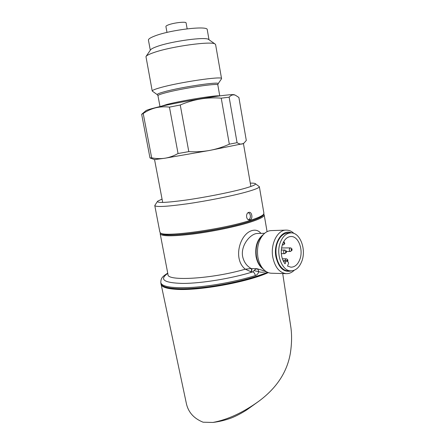 <?xml version="1.0" encoding="UTF-8"?>
<svg xmlns="http://www.w3.org/2000/svg" width="445" height="445" viewBox="0 0 445 445"><rect width="100%" height="100%" fill="white"/><g stroke="black" fill="none" stroke-linecap="round" stroke-linejoin="round"><path stroke-width="0.67" d="M243.443 143.568L209.667 150.427L165.034 158.209C169.506 157.458 173.845 155.889 178.05 153.514L169.445 107.128C164.65 106.544 160.022 106.778 155.561 107.835C151.167 108.975 147.05 110.855 143.212 113.486L141.666 114.321L149.993 157.969L151.656 157.819C156.134 158.737 160.589 158.865 165.034 158.209L154.554 159.599L162.692 202.442M221.415 78.954L221.549 78.581C222.761 75.856 178.962 82.264 160.244 87.687C154.738 89.239 152.068 90.363 152.234 91.053L157.358 94.724L157.953 95.658M215.619 44.734L215.202 44.116C212.582 40.751 171.08 46.363 153.703 52.61C149.158 54.184 146.577 55.503 145.954 56.576L152.223 90.986M215.202 44.116L208.672 39.51C206.168 36.54 171.653 41.135 157.063 46.508C153.23 47.865 151.039 49.022 150.471 49.979L146.121 56.337M207.253 29.754L207.231 29.631C207.854 25.46 170.741 29.765 155.088 35.873C150.421 37.63 148.207 39.071 148.446 40.206L150.315 50.213M186.099 22.962L186.093 22.918C186.171 21.36 173.728 22.734 168.31 24.903C166.63 25.554 165.835 26.099 165.913 26.544L166.992 32.413M235.277 95.169L234.504 94.891C233.586 92.977 178.812 101.733 155.789 107.601C149.603 109.142 146.244 110.232 145.715 110.861L141.938 114.076M229.142 97.177L237.068 142.678C238.965 143.907 240.689 144.341 242.241 143.974L243.921 143.162L246.308 140.464L238.893 97.472L235.422 95.224C233.141 94.379 231.05 95.03 229.142 97.177L221.237 98.178C207.237 96.988 193.575 99.268 180.247 105.003L169.445 107.128M237.068 142.678L229.325 144.186L221.237 98.178M180.247 105.003L188.797 151.628L178.05 153.514M143.212 113.486L151.656 157.819M188.797 151.628C195.895 152.045 202.848 151.645 209.667 150.427C216.476 149.125 223.028 147.045 229.325 144.186M150.649 158.203L149.993 157.969M248.688 212.398C251.942 211.208 253.294 219.012 249.995 219.891L248.877 219.913C245.885 219.363 245.812 213.06 248.688 212.398L248.688 212.398M248.327 219.691L248.694 219.624C250.034 218.973 250.58 217.599 250.329 215.502C249.973 213.811 249.2 212.888 248.021 212.732M268.302 272.613C247.303 282.219 198.309 291.063 175.82 289.306C166.48 288.672 161.574 286.981 161.107 284.244L161.079 284.021M161.157 284.494L186.138 402.408C187.851 411.742 193.503 418.345 203.092 422.205L212.899 422.45C227.656 419.691 242.964 412.626 258.812 401.24C276.768 387.968 287.309 371.82 290.435 352.79C291.77 343.79 291.937 335.441 290.93 327.737L290.663 325.974M265.971 271.417L265.632 271.561C263.501 272.396 261.209 272.451 258.751 271.717C258.167 273.708 257.026 274.993 255.341 275.577C237.413 281.273 212.204 286.024 192.73 287.359C172.582 288.443 161.936 286.864 160.79 282.608C160.951 278.314 161.841 276.918 167.726 273.124M264.653 233.269L257.661 233.475C250.796 233.23 240.511 245.134 242.62 256.465C243.86 261.988 246.714 266.015 251.18 268.546L252.037 269.692L251.164 271.851L245.284 269.18C232.691 259.162 239.633 234.148 251.864 230.616C255.536 229.537 258.551 230.454 260.898 233.38M271.762 273.247L271.205 273.23C268.641 273.069 266.26 271.951 264.057 269.881C260.942 266.816 258.884 262.578 257.877 257.166C256.565 247.075 258.717 239.199 264.341 233.536C266.566 231.595 268.958 230.61 271.517 230.588L285.835 230.121M294.273 270.243C291.803 272.64 289.089 273.775 286.118 273.647C279.399 272.696 274.96 267.228 272.796 257.243C270.243 243.938 277.619 229.653 286.38 230.104C289.139 230.132 291.686 231.25 294.011 233.469M291.697 270.838C284.005 272.852 278.737 268.14 275.9 256.704C273.147 242.664 282.642 228.624 291.436 232.885M167.776 273.391C158.937 279.588 163.977 282.937 182.901 283.432C201.707 283.393 232.084 278.392 252.738 271.889L254.818 269.759L256.921 268.685L263.24 270.543M154.788 205.612L159.872 232.14L160.484 232.958C163.882 237.43 222.839 229.403 250.084 220.414C257.538 218.033 261.999 216.036 263.468 214.429L263.907 213.233M162.052 199.087L157.625 201.212C156.595 203.12 165.863 202.764 185.432 200.144C204.16 197.502 228.101 192.824 242.069 189.108C252.07 186.405 256.481 184.58 255.297 183.64L259.357 186.694C259.279 187.862 254.557 189.731 245.184 192.312C230.938 196.189 206.775 201.001 187.084 203.832C166.447 206.664 155.678 207.225 154.771 205.512L157.463 201.446M255.297 183.64C254.69 183.245 253.021 183.073 250.29 183.129M161.574 233.686L161.652 233.736C165.078 238.153 222.789 230.321 249.506 221.471C256.815 219.124 261.198 217.154 262.656 215.564L262.984 215.107M301.738 261.46C299.235 267.668 295.575 270.799 290.752 270.844C281.796 270.988 275.516 253.6 280.534 241.908C283.02 236.078 286.497 233.069 290.963 232.874C300.203 232.418 306.544 249.662 301.738 261.46M288.432 270.788L287.954 270.777C278.993 270.916 272.718 253.6 277.741 241.952C280.222 236.145 283.704 233.147 288.176 232.952L290.49 232.885M282.636 243.843C284.639 239.104 287.464 236.662 291.102 236.518C298.534 236.178 303.657 250.112 299.758 259.635C297.738 264.619 294.796 267.139 290.93 267.189L287.52 266.082L288.56 263.362L288.388 262.355L286.741 260.865L286.079 261.126L285.034 263.857C281.006 258.072 280.205 251.403 282.636 243.843M265.465 273.569C251.102 279.404 226.939 285.162 205.451 287.726C182.812 290.146 168.7 289.606 163.131 286.102M160.211 233.898L167.982 274.454C166.586 281.513 212.376 278.904 245.284 269.18L251.18 268.546C251.814 269.709 251.681 270.788 250.791 271.789M254.206 270.643L258.751 271.717C258.523 270.254 257.911 269.242 256.921 268.685L251.403 268.563M251.164 271.851L252.738 271.889C253.989 272.257 254.857 273.486 255.341 275.577M219.518 95.92C217.677 94.824 182.406 100.481 167.142 104.375L160.239 106.544M217.839 84.995L217.828 84.934C218.84 82.803 181.26 88.427 165.012 92.933C160.183 94.24 157.836 95.163 157.964 95.708L160 106.594M218.011 83.921L218.095 83.793C220.904 81.207 181.493 86.953 164.4 91.742C159.065 93.205 156.718 94.195 157.358 94.724M249.995 219.891L248.694 219.624M160.84 282.864L160.973 283.565C161.457 288.054 176.354 290.068 199.327 287.854C222.25 285.646 250.018 279.36 265.865 272.913L267.456 272.257M264.191 214.863L264.219 215.035C264.235 216.754 259.624 219.112 250.379 222.116C236.328 226.605 212.337 231.611 192.696 234.087C172.098 236.473 161.257 236.362 160.183 233.759L160.328 232.852M264.057 269.881L261.949 267.857C259.179 265.131 257.349 261.371 256.459 256.576C255.291 247.631 257.21 240.645 262.211 235.605L263.373 234.482M263.184 269.041C259.552 266.494 257.177 262.322 256.059 256.526C254.879 246.669 257.216 239.416 263.073 234.765M160.74 233.13C162.286 235.566 173.177 235.583 193.414 233.18C212.693 230.705 236.011 225.832 249.756 221.46C258.968 218.478 263.535 216.148 263.446 214.457M290.452 247.893C291.809 248.26 292.304 249.094 291.937 250.402L290.446 251.475C289.45 251.141 289.117 250.235 289.45 248.755L290.452 247.893L281.518 247.96M291.113 249.4C291.091 250.179 291.291 250.363 291.714 249.957C291.742 249.178 291.542 248.994 291.113 249.4M283.949 242.764C283.921 243.554 284.127 243.743 284.561 243.337C284.589 242.547 284.383 242.358 283.949 242.764M283.843 241.362L284.789 243.799L283.293 244.878L282.453 244.327M284.783 250.046C286.157 250.435 286.658 251.28 286.269 252.582L284.761 253.667C283.749 253.327 283.415 252.41 283.754 250.924L284.783 250.046L281.273 250.062M285.434 251.575C285.406 252.36 285.612 252.549 286.046 252.131C286.074 251.347 285.868 251.164 285.434 251.575M286.914 260.353C286.886 261.137 287.092 261.321 287.526 260.904C287.553 260.119 287.348 259.936 286.914 260.353M285.078 260.748L285.239 259.702L286.28 258.812L282.33 258.784M286.079 261.126L283.276 261.098M243.443 143.585L250.869 186.483M221.532 78.787L218.095 83.793L217.828 84.934L219.752 95.892M215.603 44.611L221.549 78.581M207.231 29.631L209.011 39.75M186.093 22.918L187.156 28.83M243.354 143.64L243.921 143.162M154.587 159.61L150.137 158.019M290.93 327.737L282.714 273.553M267.072 231.673L264.219 215.035L263.74 214.073M286.118 273.647L271.205 273.23M264.847 270.582L262.717 270.527M268.057 272.518L265.626 273.541C243.209 282.82 197.903 290.68 175.959 289.128L168.505 288.221L163.276 286.441C161.424 284.906 160.673 284.027 161.023 283.804M263.941 213.416L259.357 186.694M262.656 215.564L263.468 214.429M287.603 261.643L287.748 261.337C288.137 260.064 287.648 259.224 286.28 258.812M290.446 251.475L286.363 251.486M283.293 244.878L282.264 244.889M284.761 253.667L281.296 253.667M290.752 270.844L287.954 270.777M291.102 236.518L290.719 236.529M286.508 260.764L283.103 260.731M161.652 233.736L160.484 232.958M212.899 422.45C219.313 421.66 225.515 420.152 231.511 417.916C239.438 414.734 246.597 410.029 247.231 409.556L258.812 401.24"/></g></svg>
